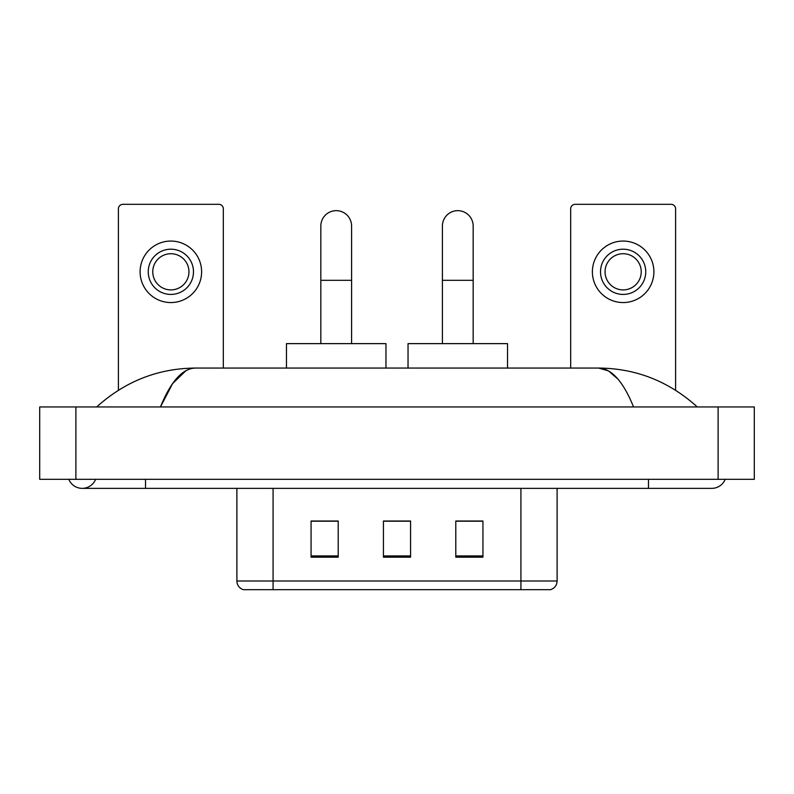<?xml version="1.0" encoding="UTF-8"?>
<svg xmlns="http://www.w3.org/2000/svg" width="794" height="794" viewBox="0 0 794 794"><rect width="100%" height="100%" fill="white"/><g stroke="black" fill="none" stroke-linecap="round" stroke-linejoin="round"><path stroke-width="1.19" d="M236.89 580.99L273.076 580.99L273.076 589.674L520.924 589.674L520.924 580.99L557.11 580.99C556.852 585.317 554.688 588.215 550.589 589.674L243.411 589.674A9.042 9.042 0 0 1 236.89 580.99L236.89 488.36M482.931 557.199L482.931 521.013L455.796 521.013L455.796 557.199L482.931 557.199M338.204 557.199L338.204 521.013L311.069 521.013L311.069 557.199L338.204 557.199M410.567 557.199L410.567 521.013L383.433 521.013L383.433 557.199L410.567 557.199M410.567 521.201L383.433 521.201M338.204 521.201L311.069 521.201M482.931 521.201L455.796 521.201M68.8 479.318A14.471 14.471 0 0 0 95.627 479.318A14.471 14.471 0 0 1 68.8 479.318A14.471 14.471 0 0 0 82.219 488.36A14.471 14.471 0 0 1 68.8 479.318M725.2 479.318A14.471 14.471 0 0 1 711.781 488.36A14.471 14.471 0 0 0 725.2 479.318A14.471 14.471 0 0 1 711.781 488.36A14.471 14.471 0 0 0 725.2 479.318M633.552 406.955C623.181 381.408 611.529 368.446 598.597 368.059L195.403 368.059C182.471 368.446 170.819 381.408 160.448 406.955L172.626 383.562L186.014 370.599M75.887 406.955L754.3 406.955L754.3 479.318L39.7 479.318L39.7 406.955L75.887 406.955L75.887 479.318M694.234 404.156L697.311 406.955C668.846 381.309 635.934 368.347 598.597 368.059L608.452 370.867L617.901 379.056M99.766 404.156L96.689 406.955C125.025 381.368 157.927 368.396 195.403 368.059M223.322 368.059L223.322 208.852A4.526 4.526 0 0 0 218.807 204.326L122.921 204.326A4.526 4.526 0 0 0 118.395 208.852L118.395 390.241M170.859 249.197A22.609 22.609 0 0 0 148.25 271.806A22.609 22.609 0 0 0 170.859 294.425A22.609 22.609 0 0 0 193.478 271.806A22.609 22.609 0 0 0 170.859 249.197M170.859 253.723A18.093 18.093 0 0 0 152.766 271.806A18.093 18.093 0 0 0 170.859 289.899A18.093 18.093 0 0 0 188.952 271.806A18.093 18.093 0 0 0 170.859 253.723M170.859 302.564A30.758 30.758 0 0 0 201.616 271.806A30.758 30.758 0 0 0 170.859 241.058A30.758 30.758 0 0 0 140.101 271.806A30.758 30.758 0 0 0 170.859 302.564M320.836 343.633L320.836 226.042A15.374 15.374 0 0 1 336.209 210.658A15.374 15.374 0 0 1 351.593 226.042A15.374 15.374 0 0 0 336.209 210.658M351.593 343.633L351.593 226.042M385.963 368.059L385.963 343.633L286.465 343.633L286.465 368.059M442.407 343.633L442.407 226.042A15.374 15.374 0 0 1 457.791 210.658A15.374 15.374 0 0 1 473.164 226.042A15.374 15.374 0 0 0 457.791 210.658M473.164 343.633L473.164 226.042M507.535 368.059L507.535 343.633L408.037 343.633L408.037 368.059M675.605 390.241L675.605 208.852A4.526 4.526 0 0 0 671.079 204.326L575.193 204.326A4.526 4.526 0 0 0 570.678 208.852L570.678 368.059M623.141 249.197A22.609 22.609 0 0 0 600.522 271.806A22.609 22.609 0 0 0 623.141 294.425A22.609 22.609 0 0 0 645.75 271.806A22.609 22.609 0 0 0 623.141 249.197M623.141 253.723A18.093 18.093 0 0 0 605.048 271.806A18.093 18.093 0 0 0 623.141 289.899A18.093 18.093 0 0 0 641.234 271.806A18.093 18.093 0 0 0 623.141 253.723M623.141 302.564A30.758 30.758 0 0 0 653.899 271.806A30.758 30.758 0 0 0 623.141 241.058A30.758 30.758 0 0 0 592.384 271.806A30.758 30.758 0 0 0 623.141 302.564M273.076 488.36L273.076 580.99L520.924 580.99L520.924 488.36M410.567 555.939L383.433 555.939M338.204 555.939L311.069 555.939M482.931 555.939L455.796 555.939M648.47 479.318L648.47 488.36L711.781 488.36M145.53 479.318L145.53 488.36L648.47 488.36M718.113 406.955L718.113 479.318M320.836 280.312L351.593 280.312M442.407 280.312L473.164 280.312M557.11 580.99L557.11 488.36M145.53 488.36L82.219 488.36"/></g></svg>
